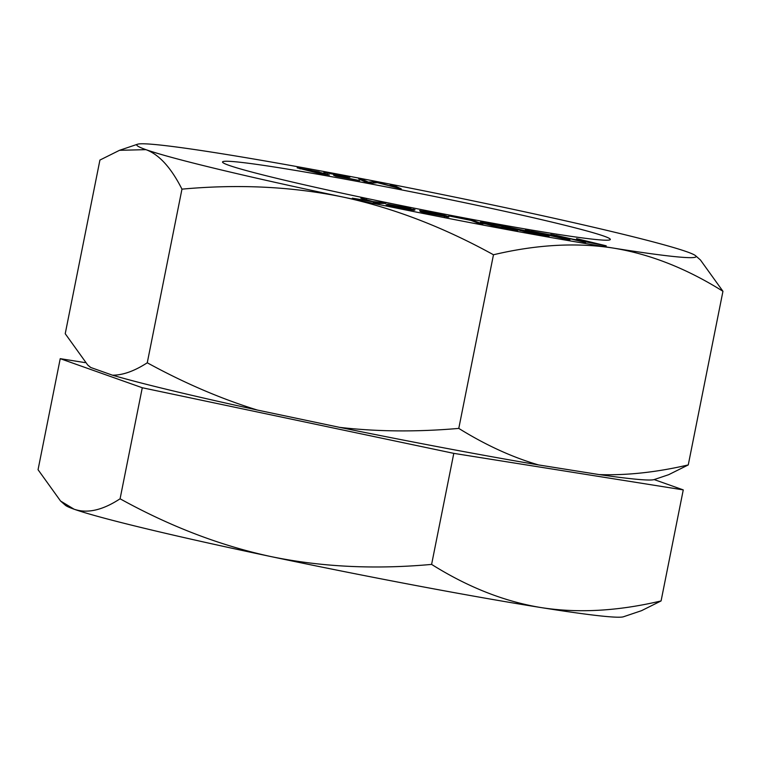 <?xml version="1.0" encoding="UTF-8"?>
<svg xmlns="http://www.w3.org/2000/svg" width="761" height="761" viewBox="0 0 761 761"><rect width="100%" height="100%" fill="white"/><g stroke="black" fill="none" stroke-linecap="round" stroke-linejoin="round"><path stroke-width="1.14" d="M654.175 479.582L683.264 489.894L453.794 453.366L142.278 387.749L120.086 498.788C169.979 526.374 220.233 545.627 270.859 556.557C321.161 566.964 374.735 569.58 431.601 564.405C468.005 587.235 504.591 601.647 541.356 607.62C578.16 613.356 618.065 611.121 661.081 600.933L641.485 610.693L623.449 616.771A285.194 11.168 -168.7 0 1 541.356 607.62A285.194 11.168 -168.7 0 1 270.859 556.557A285.194 11.168 -168.7 0 1 74.083 509.204A285.194 11.168 -168.7 0 1 65.408 505.266L60.557 501.014L38.05 469.708L60.233 358.669L85.175 362.636M661.081 600.933L683.264 489.894M142.278 387.749L60.233 358.669M431.601 564.405L453.794 453.366M120.086 498.788C102.592 510.27 87.258 513.742 74.083 509.204L60.557 501.014M381.851 202.54L372.785 201.532L360.838 198.174L368.381 200.809L352.333 198.193L377.513 202.55L373.347 202.559L377.551 203.434L386.055 203.415L381.851 202.54L381.68 203.425M490.141 204.443A285.194 11.168 -168.7 0 1 686.917 251.796A285.194 11.168 -168.7 0 1 695.592 255.734A285.194 11.168 -168.7 0 1 613.195 248.067A285.194 11.168 -168.7 0 1 342.707 196.994A285.194 11.168 -168.7 0 1 145.931 149.651A285.194 11.168 -168.7 0 1 137.551 144.229A285.194 11.168 -168.7 0 1 219.644 153.38A285.194 11.168 -168.7 0 1 490.141 204.443M603.473 240.124A197.736 7.743 -168.7 0 1 396.424 204.585A197.736 7.743 -168.7 0 1 222.868 162.578A197.736 7.743 -168.7 0 1 229.375 161.322A197.736 7.743 -168.7 0 1 449.466 199.534A197.736 7.743 -168.7 0 1 609.77 239.896A197.736 7.743 -168.7 0 1 603.473 240.124M555.93 235.33L585.57 242.512L576.686 240.105L606.232 245.822L576.581 238.65L587.359 241.513L572.9 239.192L555.93 235.33M565.261 239.078L569.913 239.867L554.236 235.054L550.755 234.455L554.807 235.701L530.997 231.097L565.261 239.078M534.212 232.552L505.057 226.474L526.441 232.086L549.023 236.281L529.114 230.764L525.309 230.088L534.165 232.79M481.095 222.688L494.431 226.255L517.556 230.65L503.078 226.122L483.872 222.612L480.343 222.193L481.095 222.688M482.95 224.229L474.036 220.738L448.866 215.934L470.983 220.386L478.755 223.42L482.95 224.229M429.613 212.167L419.663 210.616L420.31 211.491L423.049 212.367L448.819 217.085L445.052 215.458L429.575 212.386M373.68 181.765L368.343 182.126L363.168 179.739L358.669 178.873L365.232 181.908L371.986 183.211L377.38 182.669L401.256 188.861L394.693 185.827L390.184 184.961L395.359 187.349L379.682 182.925L373.68 181.765L373.413 183.068M410.854 208.552L387.492 204.157L409.066 208.409L410.778 209.018L409.875 209.399L407.316 209.142L386.103 204.738L408.381 209.579L414.155 210.264L415.059 209.884L414.65 209.617L410.759 209.009M338.046 176.181L349.898 177.218L323.872 172.367L345.513 176.6L333.594 175.23L335.782 176.152L359.639 180.595L338.046 176.181M319.268 171.967L297.151 167.82L318.041 173.185L329.351 174.973L319.22 172.205M565.461 238.925L545.884 234.359L556.348 236.138L565.423 239.106M524.729 231.116L543.107 235.016L524.729 231.116M511.668 229.327L493.927 225.931L484.576 223.173L500.89 225.95L511.63 229.556M427.235 211.958L440.914 214.716L444.538 216.248L427.197 213.099L423.573 211.568L427.235 211.958M323.53 173.394L324.852 174.126L316.747 172.747L301.28 168.856L309.756 170.055L323.53 173.394M695.592 255.734L700.443 259.986L722.95 291.292C686.536 268.452 649.951 254.05 613.195 248.067C576.391 242.34 536.476 244.566 493.47 254.764C443.187 227.025 392.933 207.763 342.707 196.994C291.977 186.578 238.402 183.962 181.965 189.147C171.063 167.601 159.049 154.435 145.931 149.651L119.515 150.307L99.919 160.067L65.227 333.708L87.724 365.014L90.797 367.506A288.486 11.291 -168.7 0 1 89.731 366.773L87.724 365.014M90.797 367.506L112.457 375.183A288.486 11.291 -168.7 0 0 257.294 410.036L339.52 427.349A288.486 11.291 -168.7 0 0 538.617 464.942L599.192 474.588A288.486 11.291 -168.7 0 0 654.213 479.563L668.653 474.693L688.258 464.933L722.95 291.292M257.294 410.036C220.909 398.774 184.229 383.03 147.263 362.788L181.965 189.147M538.617 464.942C512.334 457.304 485.727 445.128 458.778 428.405L493.47 254.764M458.778 428.405C416.752 432.058 376.999 431.706 339.52 427.349M147.263 362.788C134.364 371.121 122.759 375.249 112.457 375.183M688.258 464.933C656.486 472.305 626.798 475.53 599.192 474.588M520.495 230.193L520.4 230.669M481.799 222.307L481.684 222.868M483.872 222.612L483.692 223.496M503.078 226.122L502.973 226.607M484.576 223.173L484.462 223.734M485.128 223.43L485.033 223.915M474.036 220.738L473.884 221.518M420.823 210.692L420.643 211.615M423.401 211.054L423.135 212.386M445.052 215.458L444.795 216.78M446.755 215.943L446.536 217.018M447.801 216.333L447.639 217.151M444.538 216.248L444.443 216.723M423.573 211.568L423.392 212.443M413.461 209.227L413.261 210.245M414.65 209.617L414.555 210.093M410.778 209.018L410.598 209.922M378.959 202.55L378.778 203.425M366.441 199.344L366.298 200.076M377.513 202.55L377.342 203.387M363.168 179.739L362.949 180.852M394.693 185.827L394.464 186.94M327.354 174.126L327.22 174.783M300.253 168.133L300.091 168.942M325.223 173.946L325.118 174.478M137.551 144.229L119.515 150.307"/></g></svg>
